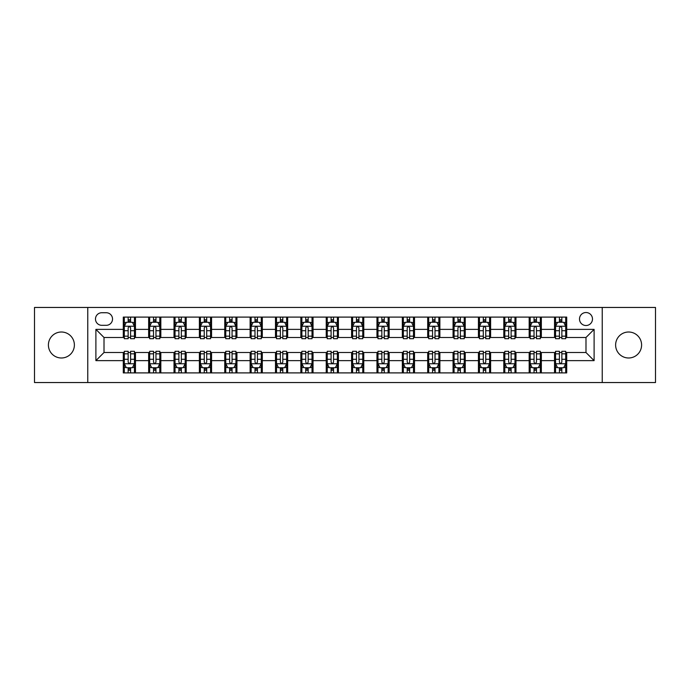 <?xml version="1.0" encoding="UTF-8"?>
<svg xmlns="http://www.w3.org/2000/svg" width="690" height="690" viewBox="0 0 690 690"><rect width="100%" height="100%" fill="white"/><g stroke="black" fill="none" stroke-linecap="round" stroke-linejoin="round"><path stroke-width="1.03" d="M628.607 332.011A12.989 12.989 0 0 0 615.618 345A12.989 12.989 0 0 0 628.607 357.989A12.989 12.989 0 0 0 641.596 345A12.989 12.989 0 0 0 628.607 332.011M61.393 332.011A12.989 12.989 0 0 0 48.404 345A12.989 12.989 0 0 0 61.393 357.989A12.989 12.989 0 0 0 74.382 345A12.989 12.989 0 0 0 61.393 332.011M585.991 312.527A6.495 6.495 0 0 0 579.496 319.022A6.495 6.495 0 0 0 585.991 325.516A6.495 6.495 0 0 0 592.486 319.022A6.495 6.495 0 0 0 585.991 312.527M602.232 382.545L655.5 382.545L655.5 307.455L602.232 307.455L602.232 382.545L87.768 382.545L87.768 307.455L34.5 307.455L34.5 382.545L87.768 382.545M101.775 325.318L106.243 325.318A6.288 6.288 0 0 0 112.53 319.022A6.288 6.288 0 0 0 106.243 312.734L101.775 312.734A6.288 6.288 0 0 0 95.487 319.022A6.288 6.288 0 0 0 101.775 325.318M602.232 307.455L87.768 307.455M123.286 360.629L95.893 360.629L95.893 329.372L123.286 329.372L123.286 337.488L104.009 337.488L104.009 352.512L123.286 352.512L123.286 372.902L566.714 372.902L566.714 352.512L585.991 352.512L585.991 337.488L566.714 337.488L566.714 329.372L594.107 329.372L594.107 360.629L566.714 360.629M566.714 329.372L566.714 317.098L123.286 317.098L123.286 329.372M554.536 317.098L554.536 337.488L555.553 337.488M559.409 337.488L561.841 337.488M565.697 337.488L566.714 337.488M554.536 337.488L540.33 337.488M529.17 317.098L529.17 337.488L530.187 337.488M534.043 337.488L536.475 337.488M529.17 337.488L514.964 337.488M503.804 317.098L503.804 337.488L504.813 337.488M508.668 337.488L511.109 337.488M503.804 337.488L489.598 337.488M478.437 317.098L478.437 337.488L479.447 337.488M483.302 337.488L485.743 337.488M478.437 337.488L464.232 337.488M453.063 317.098L453.063 337.488L454.08 337.488M457.936 337.488L460.368 337.488M453.063 337.488L438.857 337.488M427.697 317.098L427.697 337.488L428.714 337.488M432.57 337.488L435.002 337.488M427.697 337.488L413.491 337.488M402.33 317.098L402.33 337.488L403.348 337.488M407.204 337.488L409.636 337.488M402.33 337.488L388.125 337.488M376.964 317.098L376.964 337.488L377.982 337.488M381.837 337.488L384.27 337.488M376.964 337.488L362.759 337.488M351.598 317.098L351.598 337.488L352.607 337.488M356.463 337.488L358.904 337.488M351.598 337.488L337.393 337.488M326.232 317.098L326.232 337.488L327.241 337.488M331.096 337.488L333.537 337.488M326.232 337.488L312.018 337.488M300.857 317.098L300.857 337.488L301.875 337.488M305.73 337.488L308.163 337.488M300.857 337.488L286.652 337.488M275.491 317.098L275.491 337.488L276.509 337.488M280.364 337.488L282.797 337.488M275.491 337.488L261.286 337.488M250.125 317.098L250.125 337.488L251.143 337.488M254.998 337.488L257.43 337.488M250.125 337.488L235.92 337.488M224.759 317.098L224.759 337.488L225.768 337.488M229.632 337.488L232.064 337.488M224.759 337.488L210.554 337.488M199.393 317.098L199.393 337.488L200.402 337.488M204.257 337.488L206.698 337.488M199.393 337.488L185.187 337.488M174.018 317.098L174.018 337.488L175.036 337.488M178.891 337.488L181.332 337.488M174.018 337.488L159.813 337.488M148.652 317.098L148.652 337.488L149.67 337.488M153.525 337.488L155.957 337.488M148.652 337.488L134.447 337.488M123.286 337.488L124.304 337.488M128.159 337.488L130.591 337.488M123.286 352.512L124.304 352.512M128.159 352.512L130.591 352.512M134.447 352.512L135.464 352.512L135.464 372.902M149.67 352.512L135.464 352.512M153.525 352.512L155.957 352.512M159.813 352.512L160.83 352.512L160.83 372.902M175.036 352.512L160.83 352.512M178.891 352.512L181.332 352.512M185.187 352.512L186.197 352.512L186.197 372.902M200.402 352.512L186.197 352.512M204.257 352.512L206.698 352.512M210.554 352.512L211.563 352.512L211.563 372.902M225.768 352.512L211.563 352.512M229.632 352.512L232.064 352.512M235.92 352.512L236.937 352.512L236.937 372.902M251.143 352.512L236.937 352.512M254.998 352.512L257.43 352.512M261.286 352.512L262.304 352.512L262.304 372.902M276.509 352.512L262.304 352.512M280.364 352.512L282.797 352.512M286.652 352.512L287.67 352.512L287.67 372.902M301.875 352.512L287.67 352.512M305.73 352.512L308.163 352.512M312.018 352.512L313.036 352.512L313.036 372.902M327.241 352.512L313.036 352.512M331.096 352.512L333.537 352.512M337.393 352.512L338.402 352.512L338.402 372.902M352.607 352.512L338.402 352.512M356.463 352.512L358.904 352.512M362.759 352.512L363.768 352.512L363.768 372.902M377.982 352.512L363.768 352.512M381.837 352.512L384.27 352.512M388.125 352.512L389.143 352.512L389.143 372.902M403.348 352.512L389.143 352.512M407.204 352.512L409.636 352.512M413.491 352.512L414.509 352.512L414.509 372.902M428.714 352.512L414.509 352.512M432.57 352.512L435.002 352.512M438.857 352.512L439.875 352.512L439.875 372.902M454.08 352.512L439.875 352.512M457.936 352.512L460.368 352.512M464.232 352.512L465.241 352.512L465.241 372.902M479.447 352.512L465.241 352.512M483.302 352.512L485.743 352.512M489.598 352.512L490.607 352.512L490.607 372.902M504.813 352.512L490.607 352.512M508.668 352.512L511.109 352.512M514.964 352.512L515.982 352.512L515.982 372.902M530.187 352.512L515.982 352.512M534.043 352.512L536.475 352.512M540.33 352.512L541.348 352.512L541.348 372.902M555.553 352.512L541.348 352.512M559.409 352.512L561.841 352.512M565.697 352.512L566.714 352.512M135.464 317.098L135.464 337.488M123.286 322.17L124.304 322.17M128.159 322.17L130.591 322.17M134.447 322.17L135.464 322.17M123.286 367.83L124.304 367.83M128.159 367.83L130.591 367.83M134.447 367.83L135.464 367.83M148.652 352.512L148.652 372.902M160.83 317.098L160.83 337.488M148.652 322.17L149.67 322.17M153.525 322.17L155.957 322.17M159.813 322.17L160.83 322.17M148.652 367.83L149.67 367.83M153.525 367.83L155.957 367.83M159.813 367.83L160.83 367.83M174.018 352.512L174.018 372.902M174.018 367.83L175.036 367.83M178.891 367.83L181.332 367.83M185.187 367.83L186.197 367.83M186.197 317.098L186.197 337.488M174.018 322.17L175.036 322.17M178.891 322.17L181.332 322.17M185.187 322.17L186.197 322.17M199.393 352.512L199.393 372.902M199.393 367.83L200.402 367.83M204.257 367.83L206.698 367.83M210.554 367.83L211.563 367.83M211.563 317.098L211.563 337.488M199.393 322.17L200.402 322.17M204.257 322.17L206.698 322.17M210.554 322.17L211.563 322.17M224.759 352.512L224.759 372.902M224.759 367.83L225.768 367.83M229.632 367.83L232.064 367.83M235.92 367.83L236.937 367.83M236.937 317.098L236.937 337.488M224.759 322.17L225.768 322.17M229.632 322.17L232.064 322.17M235.92 322.17L236.937 322.17M250.125 352.512L250.125 372.902M250.125 367.83L251.143 367.83M254.998 367.83L257.43 367.83M261.286 367.83L262.304 367.83M262.304 317.098L262.304 337.488M250.125 322.17L251.143 322.17M254.998 322.17L257.43 322.17M261.286 322.17L262.304 322.17M275.491 352.512L275.491 372.902M275.491 367.83L276.509 367.83M280.364 367.83L282.797 367.83M286.652 367.83L287.67 367.83M287.67 317.098L287.67 337.488M275.491 322.17L276.509 322.17M280.364 322.17L282.797 322.17M286.652 322.17L287.67 322.17M300.857 352.512L300.857 372.902M300.857 367.83L301.875 367.83M305.73 367.83L308.163 367.83M312.018 367.83L313.036 367.83M313.036 317.098L313.036 337.488M300.857 322.17L301.875 322.17M305.73 322.17L308.163 322.17M312.018 322.17L313.036 322.17M326.232 352.512L326.232 372.902M326.232 367.83L327.241 367.83M331.096 367.83L333.537 367.83M337.393 367.83L338.402 367.83M338.402 317.098L338.402 337.488M326.232 322.17L327.241 322.17M331.096 322.17L333.537 322.17M337.393 322.17L338.402 322.17M351.598 352.512L351.598 372.902M351.598 367.83L352.607 367.83M356.463 367.83L358.904 367.83M362.759 367.83L363.768 367.83M363.768 317.098L363.768 337.488M351.598 322.17L352.607 322.17M356.463 322.17L358.904 322.17M362.759 322.17L363.768 322.17M376.964 352.512L376.964 372.902M376.964 367.83L377.982 367.83M381.837 367.83L384.27 367.83M388.125 367.83L389.143 367.83M389.143 317.098L389.143 337.488M376.964 322.17L377.982 322.17M381.837 322.17L384.27 322.17M388.125 322.17L389.143 322.17M402.33 352.512L402.33 372.902M402.33 367.83L403.348 367.83M407.204 367.83L409.636 367.83M413.491 367.83L414.509 367.83M414.509 317.098L414.509 337.488M402.33 322.17L403.348 322.17M407.204 322.17L409.636 322.17M413.491 322.17L414.509 322.17M427.697 352.512L427.697 372.902M427.697 367.83L428.714 367.83M432.57 367.83L435.002 367.83M438.857 367.83L439.875 367.83M439.875 317.098L439.875 337.488M427.697 322.17L428.714 322.17M432.57 322.17L435.002 322.17M438.857 322.17L439.875 322.17M453.063 352.512L453.063 372.902M453.063 367.83L454.08 367.83M457.936 367.83L460.368 367.83M464.232 367.83L465.241 367.83M465.241 317.098L465.241 337.488M453.063 322.17L454.08 322.17M457.936 322.17L460.368 322.17M464.232 322.17L465.241 322.17M478.437 352.512L478.437 372.902M478.437 367.83L479.447 367.83M483.302 367.83L485.743 367.83M489.598 367.83L490.607 367.83M490.607 317.098L490.607 337.488M478.437 322.17L479.447 322.17M483.302 322.17L485.743 322.17M489.598 322.17L490.607 322.17M503.804 352.512L503.804 372.902M503.804 367.83L504.813 367.83M508.668 367.83L511.109 367.83M514.964 367.83L515.982 367.83M515.982 317.098L515.982 337.488M503.804 322.17L504.813 322.17M508.668 322.17L511.109 322.17M514.964 322.17L515.982 322.17M529.17 352.512L529.17 372.902M529.17 367.83L530.187 367.83M534.043 367.83L536.475 367.83M540.33 367.83L541.348 367.83M541.348 317.098L541.348 337.488M529.17 322.17L530.187 322.17M534.043 322.17L536.475 322.17M540.33 322.17L541.348 322.17M554.536 352.512L554.536 372.902M554.536 367.83L555.553 367.83M559.409 367.83L561.841 367.83M565.697 367.83L566.714 367.83M554.536 322.17L555.553 322.17M559.409 322.17L561.841 322.17M565.697 322.17L566.714 322.17M104.009 337.488L95.893 329.372M104.009 352.512L95.893 360.629M594.107 329.372L585.991 337.488M594.107 360.629L585.991 352.512M130.591 319.737L128.159 319.737M134.447 336.168L130.591 336.168L130.591 338.712L134.447 338.712L134.447 326.327L132.42 322.273L126.33 322.273L124.304 326.327L124.304 338.712L128.159 338.712L128.159 336.168L124.304 336.168M124.304 326.327L124.304 317.098M134.447 326.327L134.447 317.098M128.159 322.273L128.159 317.098M130.591 317.098L130.591 322.273M130.591 336.168L130.591 327.853C129.78 326.284 128.97 326.284 128.159 327.853L128.159 336.168M128.159 370.263L130.591 370.263M124.304 353.832L128.159 353.832L128.159 351.288L124.304 351.288L124.304 363.673L126.33 367.727L132.42 367.727L134.447 363.673L134.447 351.288L130.591 351.288L130.591 353.832L134.447 353.832M134.447 363.673L134.447 372.902M124.304 363.673L124.304 372.902M130.591 367.727L130.591 372.902M128.159 372.902L128.159 367.727M128.159 353.832L128.159 362.147C128.97 363.716 129.78 363.716 130.591 362.147L130.591 353.832M155.957 319.737L153.525 319.737M159.813 336.168L155.957 336.168L155.957 338.712L159.813 338.712L159.813 326.327L157.786 322.273L151.697 322.273L149.67 326.327L149.67 338.712L153.525 338.712L153.525 336.168L149.67 336.168M149.67 326.327L149.67 317.098M159.813 326.327L159.813 317.098M153.525 322.273L153.525 317.098M155.957 317.098L155.957 322.273M155.957 336.168L155.957 327.853C155.147 326.284 154.336 326.284 153.525 327.853L153.525 336.168M181.332 319.737L178.891 319.737M185.187 336.168L181.332 336.168L181.332 338.712L185.187 338.712L185.187 326.327L183.152 322.273L177.063 322.273L175.036 326.327L175.036 338.712L178.891 338.712L178.891 336.168L175.036 336.168M175.036 326.327L175.036 317.098M185.187 326.327L185.187 317.098M178.891 322.273L178.891 317.098M181.332 317.098L181.332 322.273M181.332 336.168L181.332 327.853C180.521 326.284 179.702 326.284 178.891 327.853L178.891 336.168M206.698 319.737L204.257 319.737M210.554 336.168L206.698 336.168L206.698 338.712L210.554 338.712L210.554 326.327L208.518 322.273L202.437 322.273L200.402 326.327L200.402 338.712L204.257 338.712L204.257 336.168L200.402 336.168M200.402 326.327L200.402 317.098M210.554 326.327L210.554 317.098M204.257 322.273L204.257 317.098M206.698 317.098L206.698 322.273M206.698 336.168L206.698 327.853C205.887 326.284 205.077 326.284 204.257 327.853L204.257 336.168M153.525 370.263L155.957 370.263M149.67 353.832L153.525 353.832L153.525 351.288L149.67 351.288L149.67 363.673L151.697 367.727L157.786 367.727L159.813 363.673L159.813 351.288L155.957 351.288L155.957 353.832L159.813 353.832M159.813 363.673L159.813 372.902M149.67 363.673L149.67 372.902M155.957 367.727L155.957 372.902M153.525 372.902L153.525 367.727M153.525 353.832L153.525 362.147C154.336 363.716 155.147 363.716 155.957 362.147L155.957 353.832M178.891 370.263L181.332 370.263M175.036 353.832L178.891 353.832L178.891 351.288L175.036 351.288L175.036 363.673L177.063 367.727L183.152 367.727L185.187 363.673L185.187 351.288L181.332 351.288L181.332 353.832L185.187 353.832M185.187 363.673L185.187 372.902M175.036 363.673L175.036 372.902M181.332 367.727L181.332 372.902M178.891 372.902L178.891 367.727M178.891 353.832L178.891 362.147C179.702 363.716 180.513 363.716 181.332 362.147L181.332 353.832M204.257 370.263L206.698 370.263M200.402 353.832L204.257 353.832L204.257 351.288L200.402 351.288L200.402 363.673L202.437 367.727L208.518 367.727L210.554 363.673L210.554 351.288L206.698 351.288L206.698 353.832L210.554 353.832M210.554 363.673L210.554 372.902M200.402 363.673L200.402 372.902M206.698 367.727L206.698 372.902M204.257 372.902L204.257 367.727M204.257 353.832L204.257 362.147C205.068 363.716 205.879 363.716 206.698 362.147L206.698 353.832M232.064 319.737L229.632 319.737M235.92 336.168L232.064 336.168L232.064 338.712L235.92 338.712L235.92 326.327L233.893 322.273L227.804 322.273L225.768 326.327L225.768 338.712L229.632 338.712L229.632 336.168L225.768 336.168M225.768 326.327L225.768 317.098M235.92 326.327L235.92 317.098M229.632 322.273L229.632 317.098M232.064 317.098L232.064 322.273M232.064 336.168L232.064 327.853C231.254 326.284 230.443 326.284 229.632 327.853L229.632 336.168M229.632 370.263L232.064 370.263M225.768 353.832L229.632 353.832L229.632 351.288L225.768 351.288L225.768 363.673L227.804 367.727L233.893 367.727L235.92 363.673L235.92 351.288L232.064 351.288L232.064 353.832L235.92 353.832M235.92 363.673L235.92 372.902M225.768 363.673L225.768 372.902M232.064 367.727L232.064 372.902M229.632 372.902L229.632 367.727M229.632 353.832L229.632 362.147C230.443 363.716 231.254 363.716 232.064 362.147L232.064 353.832M257.43 319.737L254.998 319.737M261.286 336.168L257.43 336.168L257.43 338.712L261.286 338.712L261.286 326.327L259.259 322.273L253.17 322.273L251.143 326.327L251.143 338.712L254.998 338.712L254.998 336.168L251.143 336.168M251.143 326.327L251.143 317.098M261.286 326.327L261.286 317.098M254.998 322.273L254.998 317.098M257.43 317.098L257.43 322.273M257.43 336.168L257.43 327.853C256.62 326.284 255.809 326.284 254.998 327.853L254.998 336.168M282.797 319.737L280.364 319.737M286.652 336.168L282.797 336.168L282.797 338.712L286.652 338.712L286.652 326.327L284.625 322.273L278.536 322.273L276.509 326.327L276.509 338.712L280.364 338.712L280.364 336.168L276.509 336.168M276.509 326.327L276.509 317.098M286.652 326.327L286.652 317.098M280.364 322.273L280.364 317.098M282.797 317.098L282.797 322.273M282.797 336.168L282.797 327.853C281.986 326.284 281.175 326.284 280.364 327.853L280.364 336.168M308.163 319.737L305.73 319.737M312.018 336.168L308.163 336.168L308.163 338.712L312.018 338.712L312.018 326.327L309.991 322.273L303.902 322.273L301.875 326.327L301.875 338.712L305.73 338.712L305.73 336.168L301.875 336.168M301.875 326.327L301.875 317.098M312.018 326.327L312.018 317.098M305.73 322.273L305.73 317.098M308.163 317.098L308.163 322.273M308.163 336.168L308.163 327.853C307.352 326.284 306.541 326.284 305.73 327.853L305.73 336.168M333.537 319.737L331.096 319.737M337.393 336.168L333.537 336.168L333.537 338.712L337.393 338.712L337.393 326.327L335.357 322.273L329.268 322.273L327.241 326.327L327.241 338.712L331.096 338.712L331.096 336.168L327.241 336.168M327.241 326.327L327.241 317.098M337.393 326.327L337.393 317.098M331.096 322.273L331.096 317.098M333.537 317.098L333.537 322.273M333.537 336.168L333.537 327.853C332.727 326.284 331.907 326.284 331.096 327.853L331.096 336.168M358.904 319.737L356.463 319.737M362.759 336.168L358.904 336.168L358.904 338.712L362.759 338.712L362.759 326.327L360.732 322.273L354.643 322.273L352.607 326.327L352.607 338.712L356.463 338.712L356.463 336.168L352.607 336.168M352.607 326.327L352.607 317.098M362.759 326.327L362.759 317.098M356.463 322.273L356.463 317.098M358.904 317.098L358.904 322.273M358.904 336.168L358.904 327.853C358.093 326.284 357.282 326.284 356.463 327.853L356.463 336.168M254.998 370.263L257.43 370.263M251.143 353.832L254.998 353.832L254.998 351.288L251.143 351.288L251.143 363.673L253.17 367.727L259.259 367.727L261.286 363.673L261.286 351.288L257.43 351.288L257.43 353.832L261.286 353.832M261.286 363.673L261.286 372.902M251.143 363.673L251.143 372.902M257.43 367.727L257.43 372.902M254.998 372.902L254.998 367.727M254.998 353.832L254.998 362.147C255.809 363.716 256.62 363.716 257.43 362.147L257.43 353.832M280.364 370.263L282.797 370.263M276.509 353.832L280.364 353.832L280.364 351.288L276.509 351.288L276.509 363.673L278.536 367.727L284.625 367.727L286.652 363.673L286.652 351.288L282.797 351.288L282.797 353.832L286.652 353.832M286.652 363.673L286.652 372.902M276.509 363.673L276.509 372.902M282.797 367.727L282.797 372.902M280.364 372.902L280.364 367.727M280.364 353.832L280.364 362.147C281.175 363.716 281.986 363.716 282.797 362.147L282.797 353.832M305.73 370.263L308.163 370.263M301.875 353.832L305.73 353.832L305.73 351.288L301.875 351.288L301.875 363.673L303.902 367.727L309.991 367.727L312.018 363.673L312.018 351.288L308.163 351.288L308.163 353.832L312.018 353.832M312.018 363.673L312.018 372.902M301.875 363.673L301.875 372.902M308.163 367.727L308.163 372.902M305.73 372.902L305.73 367.727M305.73 353.832L305.73 362.147C306.541 363.716 307.352 363.716 308.163 362.147L308.163 353.832M331.096 370.263L333.537 370.263M327.241 353.832L331.096 353.832L331.096 351.288L327.241 351.288L327.241 363.673L329.268 367.727L335.357 367.727L337.393 363.673L337.393 351.288L333.537 351.288L333.537 353.832L337.393 353.832M337.393 363.673L337.393 372.902M327.241 363.673L327.241 372.902M333.537 367.727L333.537 372.902M331.096 372.902L331.096 367.727M331.096 353.832L331.096 362.147C331.907 363.716 332.718 363.716 333.537 362.147L333.537 353.832M356.463 370.263L358.904 370.263M352.607 353.832L356.463 353.832L356.463 351.288L352.607 351.288L352.607 363.673L354.643 367.727L360.732 367.727L362.759 363.673L362.759 351.288L358.904 351.288L358.904 353.832L362.759 353.832M362.759 363.673L362.759 372.902M352.607 363.673L352.607 372.902M358.904 367.727L358.904 372.902M356.463 372.902L356.463 367.727M356.463 353.832L356.463 362.147C357.273 363.716 358.093 363.716 358.904 362.147L358.904 353.832M384.27 319.737L381.837 319.737M388.125 336.168L384.27 336.168L384.27 338.712L388.125 338.712L388.125 326.327L386.098 322.273L380.009 322.273L377.982 326.327L377.982 338.712L381.837 338.712L381.837 336.168L377.982 336.168M377.982 326.327L377.982 317.098M388.125 326.327L388.125 317.098M381.837 322.273L381.837 317.098M384.27 317.098L384.27 322.273M384.27 336.168L384.27 327.853C383.459 326.284 382.648 326.284 381.837 327.853L381.837 336.168M381.837 370.263L384.27 370.263M377.982 353.832L381.837 353.832L381.837 351.288L377.982 351.288L377.982 363.673L380.009 367.727L386.098 367.727L388.125 363.673L388.125 351.288L384.27 351.288L384.27 353.832L388.125 353.832M388.125 363.673L388.125 372.902M377.982 363.673L377.982 372.902M384.27 367.727L384.27 372.902M381.837 372.902L381.837 367.727M381.837 353.832L381.837 362.147C382.648 363.716 383.459 363.716 384.27 362.147L384.27 353.832M409.636 319.737L407.204 319.737M413.491 336.168L409.636 336.168L409.636 338.712L413.491 338.712L413.491 326.327L411.464 322.273L405.375 322.273L403.348 326.327L403.348 338.712L407.204 338.712L407.204 336.168L403.348 336.168M403.348 326.327L403.348 317.098M413.491 326.327L413.491 317.098M407.204 322.273L407.204 317.098M409.636 317.098L409.636 322.273M409.636 336.168L409.636 327.853C408.825 326.284 408.014 326.284 407.204 327.853L407.204 336.168M407.204 370.263L409.636 370.263M403.348 353.832L407.204 353.832L407.204 351.288L403.348 351.288L403.348 363.673L405.375 367.727L411.464 367.727L413.491 363.673L413.491 351.288L409.636 351.288L409.636 353.832L413.491 353.832M413.491 363.673L413.491 372.902M403.348 363.673L403.348 372.902M409.636 367.727L409.636 372.902M407.204 372.902L407.204 367.727M407.204 353.832L407.204 362.147C408.014 363.716 408.825 363.716 409.636 362.147L409.636 353.832M435.002 319.737L432.57 319.737M438.857 336.168L435.002 336.168L435.002 338.712L438.857 338.712L438.857 326.327L436.83 322.273L430.741 322.273L428.714 326.327L428.714 338.712L432.57 338.712L432.57 336.168L428.714 336.168M428.714 326.327L428.714 317.098M438.857 326.327L438.857 317.098M432.57 322.273L432.57 317.098M435.002 317.098L435.002 322.273M435.002 336.168L435.002 327.853C434.191 326.284 433.38 326.284 432.57 327.853L432.57 336.168M432.57 370.263L435.002 370.263M428.714 353.832L432.57 353.832L432.57 351.288L428.714 351.288L428.714 363.673L430.741 367.727L436.83 367.727L438.857 363.673L438.857 351.288L435.002 351.288L435.002 353.832L438.857 353.832M438.857 363.673L438.857 372.902M428.714 363.673L428.714 372.902M435.002 367.727L435.002 372.902M432.57 372.902L432.57 367.727M432.57 353.832L432.57 362.147C433.38 363.716 434.191 363.716 435.002 362.147L435.002 353.832M460.368 319.737L457.936 319.737M464.232 336.168L460.368 336.168L460.368 338.712L464.232 338.712L464.232 326.327L462.197 322.273L456.107 322.273L454.08 326.327L454.08 338.712L457.936 338.712L457.936 336.168L454.08 336.168M454.08 326.327L454.08 317.098M464.232 326.327L464.232 317.098M457.936 322.273L457.936 317.098M460.368 317.098L460.368 322.273M460.368 336.168L460.368 327.853C459.557 326.284 458.747 326.284 457.936 327.853L457.936 336.168M457.936 370.263L460.368 370.263M454.08 353.832L457.936 353.832L457.936 351.288L454.08 351.288L454.08 363.673L456.107 367.727L462.197 367.727L464.232 363.673L464.232 351.288L460.368 351.288L460.368 353.832L464.232 353.832M464.232 363.673L464.232 372.902M454.08 363.673L454.08 372.902M460.368 367.727L460.368 372.902M457.936 372.902L457.936 367.727M457.936 353.832L457.936 362.147C458.747 363.716 459.557 363.716 460.368 362.147L460.368 353.832M485.743 319.737L483.302 319.737M489.598 336.168L485.743 336.168L485.743 338.712L489.598 338.712L489.598 326.327L487.563 322.273L481.482 322.273L479.447 326.327L479.447 338.712L483.302 338.712L483.302 336.168L479.447 336.168M479.447 326.327L479.447 317.098M489.598 326.327L489.598 317.098M483.302 322.273L483.302 317.098M485.743 317.098L485.743 322.273M485.743 336.168L485.743 327.853C484.932 326.284 484.121 326.284 483.302 327.853L483.302 336.168M483.302 370.263L485.743 370.263M479.447 353.832L483.302 353.832L483.302 351.288L479.447 351.288L479.447 363.673L481.482 367.727L487.563 367.727L489.598 363.673L489.598 351.288L485.743 351.288L485.743 353.832L489.598 353.832M489.598 363.673L489.598 372.902M479.447 363.673L479.447 372.902M485.743 367.727L485.743 372.902M483.302 372.902L483.302 367.727M483.302 353.832L483.302 362.147C484.113 363.716 484.923 363.716 485.743 362.147L485.743 353.832M511.109 319.737L508.668 319.737M514.964 336.168L511.109 336.168L511.109 338.712L514.964 338.712L514.964 326.327L512.937 322.273L506.848 322.273L504.813 326.327L504.813 338.712L508.668 338.712L508.668 336.168L504.813 336.168M504.813 326.327L504.813 317.098M514.964 326.327L514.964 317.098M508.668 322.273L508.668 317.098M511.109 317.098L511.109 322.273M511.109 336.168L511.109 327.853C510.298 326.284 509.487 326.284 508.668 327.853L508.668 336.168M508.668 370.263L511.109 370.263M504.813 353.832L508.668 353.832L508.668 351.288L504.813 351.288L504.813 363.673L506.848 367.727L512.937 367.727L514.964 363.673L514.964 351.288L511.109 351.288L511.109 353.832L514.964 353.832M514.964 363.673L514.964 372.902M504.813 363.673L504.813 372.902M511.109 367.727L511.109 372.902M508.668 372.902L508.668 367.727M508.668 353.832L508.668 362.147C509.479 363.716 510.298 363.716 511.109 362.147L511.109 353.832M536.475 319.737L534.043 319.737M540.33 336.168L536.475 336.168L536.475 338.712L540.33 338.712L540.33 326.327L538.303 322.273L532.214 322.273L530.187 326.327L530.187 338.712L534.043 338.712L534.043 336.168L530.187 336.168M530.187 326.327L530.187 317.098M540.33 326.327L540.33 317.098M534.043 322.273L534.043 317.098M536.475 317.098L536.475 322.273M536.475 336.168L536.475 327.853C535.664 326.284 534.854 326.284 534.043 327.853L534.043 336.168M561.841 319.737L559.409 319.737M565.697 336.168L561.841 336.168L561.841 338.712L565.697 338.712L565.697 326.327L563.67 322.273L557.58 322.273L555.553 326.327L555.553 338.712L559.409 338.712L559.409 336.168L555.553 336.168M555.553 326.327L555.553 317.098M565.697 326.327L565.697 317.098M559.409 322.273L559.409 317.098M561.841 317.098L561.841 322.273M561.841 336.168L561.841 327.853C561.03 326.284 560.22 326.284 559.409 327.853L559.409 336.168M534.043 370.263L536.475 370.263M530.187 353.832L534.043 353.832L534.043 351.288L530.187 351.288L530.187 363.673L532.214 367.727L538.303 367.727L540.33 363.673L540.33 351.288L536.475 351.288L536.475 353.832L540.33 353.832M540.33 363.673L540.33 372.902M530.187 363.673L530.187 372.902M536.475 367.727L536.475 372.902M534.043 372.902L534.043 367.727M534.043 353.832L534.043 362.147C534.854 363.716 535.664 363.716 536.475 362.147L536.475 353.832M559.409 370.263L561.841 370.263M555.553 353.832L559.409 353.832L559.409 351.288L555.553 351.288L555.553 363.673L557.58 367.727L563.67 367.727L565.697 363.673L565.697 351.288L561.841 351.288L561.841 353.832L565.697 353.832M565.697 363.673L565.697 372.902M555.553 363.673L555.553 372.902M561.841 367.727L561.841 372.902M559.409 372.902L559.409 367.727M559.409 353.832L559.409 362.147C560.22 363.716 561.03 363.716 561.841 362.147L561.841 353.832M148.652 360.629L135.464 360.629M148.652 329.372L135.464 329.372M174.018 329.372L160.83 329.372M174.018 360.629L160.83 360.629M199.393 329.372L186.197 329.372M199.393 360.629L186.197 360.629M224.759 329.372L211.563 329.372M224.759 360.629L211.563 360.629M250.125 329.372L236.937 329.372M250.125 360.629L236.937 360.629M275.491 329.372L262.304 329.372M275.491 360.629L262.304 360.629M300.857 329.372L287.67 329.372M300.857 360.629L287.67 360.629M326.232 329.372L313.036 329.372M326.232 360.629L313.036 360.629M351.598 329.372L338.402 329.372M351.598 360.629L338.402 360.629M376.964 329.372L363.768 329.372M376.964 360.629L363.768 360.629M402.33 329.372L389.143 329.372M402.33 360.629L389.143 360.629M427.697 329.372L414.509 329.372M427.697 360.629L414.509 360.629M453.063 329.372L439.875 329.372M453.063 360.629L439.875 360.629M478.437 329.372L465.241 329.372M478.437 360.629L465.241 360.629M503.804 329.372L490.607 329.372M503.804 360.629L490.607 360.629M529.17 329.372L515.982 329.372M529.17 360.629L515.982 360.629M554.536 329.372L541.348 329.372M554.536 360.629L541.348 360.629M134.395 326.232L124.355 326.232M124.304 322.515L126.21 322.515M132.54 322.515L134.447 322.515M128.159 330.726L124.304 330.726M134.447 330.726L130.591 330.726M130.591 321.022L128.159 321.022M124.355 363.768L134.395 363.768M134.447 367.485L132.54 367.485M126.21 367.485L124.304 367.485M130.591 359.274L134.447 359.274M124.304 359.274L128.159 359.274M128.159 368.978L130.591 368.978M159.77 326.232L149.721 326.232M149.67 322.515L151.576 322.515M157.907 322.515L159.813 322.515M153.525 330.726L149.67 330.726M159.813 330.726L155.957 330.726M155.957 321.022L153.525 321.022M185.136 326.232L175.088 326.232M175.036 322.515L176.942 322.515M183.273 322.515L185.187 322.515M178.891 330.726L175.036 330.726M185.187 330.726L181.332 330.726M181.332 321.022L178.891 321.022M210.502 326.232L200.454 326.232M200.402 322.515L202.308 322.515M208.647 322.515L210.554 322.515M204.257 330.726L200.402 330.726M210.554 330.726L206.698 330.726M206.698 321.022L204.257 321.022M149.721 363.768L159.77 363.768M159.813 367.485L157.907 367.485M151.576 367.485L149.67 367.485M155.957 359.274L159.813 359.274M149.67 359.274L153.525 359.274M153.525 368.978L155.957 368.978M175.088 363.768L185.136 363.768M185.187 367.485L183.273 367.485M176.942 367.485L175.036 367.485M181.332 359.274L185.187 359.274M175.036 359.274L178.891 359.274M178.891 368.978L181.332 368.978M200.454 363.768L210.502 363.768M210.554 367.485L208.647 367.485M202.308 367.485L200.402 367.485M206.698 359.274L210.554 359.274M200.402 359.274L204.257 359.274M204.257 368.978L206.698 368.978M235.868 326.232L225.82 326.232M225.768 322.515L227.683 322.515M234.013 322.515L235.92 322.515M229.632 330.726L225.768 330.726M235.92 330.726L232.064 330.726M232.064 321.022L229.632 321.022M225.82 363.768L235.868 363.768M235.92 367.485L234.013 367.485M227.683 367.485L225.768 367.485M232.064 359.274L235.92 359.274M225.768 359.274L229.632 359.274M229.632 368.978L232.064 368.978M261.234 326.232L251.195 326.232M251.143 322.515L253.049 322.515M259.38 322.515L261.286 322.515M254.998 330.726L251.143 330.726M261.286 330.726L257.43 330.726M257.43 321.022L254.998 321.022M286.6 326.232L276.561 326.232M276.509 322.515L278.415 322.515M284.746 322.515L286.652 322.515M280.364 330.726L276.509 330.726M286.652 330.726L282.797 330.726M282.797 321.022L280.364 321.022M311.975 326.232L301.927 326.232M301.875 322.515L303.781 322.515M310.112 322.515L312.018 322.515M305.73 330.726L301.875 330.726M312.018 330.726L308.163 330.726M308.163 321.022L305.73 321.022M337.341 326.232L327.293 326.232M327.241 322.515L329.147 322.515M335.478 322.515L337.393 322.515M331.096 330.726L327.241 330.726M337.393 330.726L333.537 330.726M333.537 321.022L331.096 321.022M362.707 326.232L352.659 326.232M352.607 322.515L354.522 322.515M360.853 322.515L362.759 322.515M356.463 330.726L352.607 330.726M362.759 330.726L358.904 330.726M358.904 321.022L356.463 321.022M251.195 363.768L261.234 363.768M261.286 367.485L259.38 367.485M253.049 367.485L251.143 367.485M257.43 359.274L261.286 359.274M251.143 359.274L254.998 359.274M254.998 368.978L257.43 368.978M276.561 363.768L286.6 363.768M286.652 367.485L284.746 367.485M278.415 367.485L276.509 367.485M282.797 359.274L286.652 359.274M276.509 359.274L280.364 359.274M280.364 368.978L282.797 368.978M301.927 363.768L311.975 363.768M312.018 367.485L310.112 367.485M303.781 367.485L301.875 367.485M308.163 359.274L312.018 359.274M301.875 359.274L305.73 359.274M305.73 368.978L308.163 368.978M327.293 363.768L337.341 363.768M337.393 367.485L335.478 367.485M329.147 367.485L327.241 367.485M333.537 359.274L337.393 359.274M327.241 359.274L331.096 359.274M331.096 368.978L333.537 368.978M352.659 363.768L362.707 363.768M362.759 367.485L360.853 367.485M354.522 367.485L352.607 367.485M358.904 359.274L362.759 359.274M352.607 359.274L356.463 359.274M356.463 368.978L358.904 368.978M388.073 326.232L378.025 326.232M377.982 322.515L379.888 322.515M386.219 322.515L388.125 322.515M381.837 330.726L377.982 330.726M388.125 330.726L384.27 330.726M384.27 321.022L381.837 321.022M378.025 363.768L388.073 363.768M388.125 367.485L386.219 367.485M379.888 367.485L377.982 367.485M384.27 359.274L388.125 359.274M377.982 359.274L381.837 359.274M381.837 368.978L384.27 368.978M413.439 326.232L403.4 326.232M403.348 322.515L405.254 322.515M411.585 322.515L413.491 322.515M407.204 330.726L403.348 330.726M413.491 330.726L409.636 330.726M409.636 321.022L407.204 321.022M403.4 363.768L413.439 363.768M413.491 367.485L411.585 367.485M405.254 367.485L403.348 367.485M409.636 359.274L413.491 359.274M403.348 359.274L407.204 359.274M407.204 368.978L409.636 368.978M438.805 326.232L428.766 326.232M428.714 322.515L430.62 322.515M436.951 322.515L438.857 322.515M432.57 330.726L428.714 330.726M438.857 330.726L435.002 330.726M435.002 321.022L432.57 321.022M428.766 363.768L438.805 363.768M438.857 367.485L436.951 367.485M430.62 367.485L428.714 367.485M435.002 359.274L438.857 359.274M428.714 359.274L432.57 359.274M432.57 368.978L435.002 368.978M464.18 326.232L454.132 326.232M454.08 322.515L455.986 322.515M462.317 322.515L464.232 322.515M457.936 330.726L454.08 330.726M464.232 330.726L460.368 330.726M460.368 321.022L457.936 321.022M454.132 363.768L464.18 363.768M464.232 367.485L462.317 367.485M455.986 367.485L454.08 367.485M460.368 359.274L464.232 359.274M454.08 359.274L457.936 359.274M457.936 368.978L460.368 368.978M489.546 326.232L479.498 326.232M479.447 322.515L481.353 322.515M487.692 322.515L489.598 322.515M483.302 330.726L479.447 330.726M489.598 330.726L485.743 330.726M485.743 321.022L483.302 321.022M479.498 363.768L489.546 363.768M489.598 367.485L487.692 367.485M481.353 367.485L479.447 367.485M485.743 359.274L489.598 359.274M479.447 359.274L483.302 359.274M483.302 368.978L485.743 368.978M514.913 326.232L504.864 326.232M504.813 322.515L506.727 322.515M513.058 322.515L514.964 322.515M508.668 330.726L504.813 330.726M514.964 330.726L511.109 330.726M511.109 321.022L508.668 321.022M504.864 363.768L514.913 363.768M514.964 367.485L513.058 367.485M506.727 367.485L504.813 367.485M511.109 359.274L514.964 359.274M504.813 359.274L508.668 359.274M508.668 368.978L511.109 368.978M540.279 326.232L530.231 326.232M530.187 322.515L532.093 322.515M538.424 322.515L540.33 322.515M534.043 330.726L530.187 330.726M540.33 330.726L536.475 330.726M536.475 321.022L534.043 321.022M565.645 326.232L555.605 326.232M555.553 322.515L557.46 322.515M563.79 322.515L565.697 322.515M559.409 330.726L555.553 330.726M565.697 330.726L561.841 330.726M561.841 321.022L559.409 321.022M530.231 363.768L540.279 363.768M540.33 367.485L538.424 367.485M532.093 367.485L530.187 367.485M536.475 359.274L540.33 359.274M530.187 359.274L534.043 359.274M534.043 368.978L536.475 368.978M555.605 363.768L565.645 363.768M565.697 367.485L563.79 367.485M557.46 367.485L555.553 367.485M561.841 359.274L565.697 359.274M555.553 359.274L559.409 359.274M559.409 368.978L561.841 368.978"/></g></svg>
